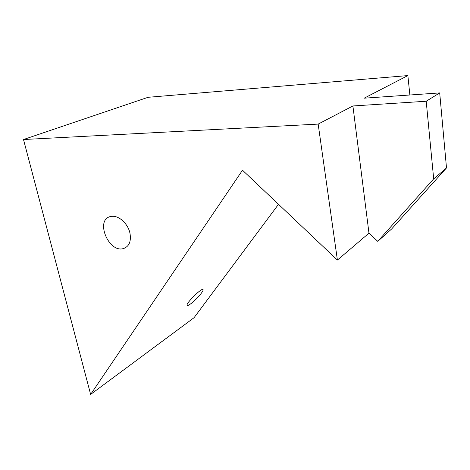<?xml version="1.0" encoding="UTF-8"?>
<svg xmlns="http://www.w3.org/2000/svg" width="470" height="470" viewBox="0 0 470 470"><rect width="100%" height="100%" fill="white"/><g stroke="black" fill="none" stroke-linecap="round" stroke-linejoin="round"><path stroke-width="0.7" d="M409.863 94.999L407.866 75.576L148.073 97.296L23.5 139.525L90.634 394.424L194.051 317.714L278.51 204.303M407.866 75.576L364.162 98.183L439.697 92.919L446.5 167.931L391.628 228.984L377.745 241.345L368.974 233.173L337.395 260.069L242.508 170.216L90.634 394.424M23.5 139.525L318.166 124.098L352.905 105.967L426.202 101.244L439.697 92.919M201.477 293.016C197.506 298.615 187.548 307.215 187.078 305.4C185.568 303.549 202.423 286.964 203.093 289.62C203.293 290.119 202.752 291.247 201.477 293.016M318.166 124.098L337.395 260.069M129.949 233.126C131.359 241.239 129.262 246.362 123.669 248.489C108.735 253.536 94.711 219.637 110.62 216.517C117.77 214.496 127.899 223.138 129.949 233.126M352.905 105.967L368.974 233.173M426.202 101.244L433.687 178.876L377.745 241.345M433.687 178.876L446.5 167.931M123.669 248.489L127.041 246.609"/></g></svg>
